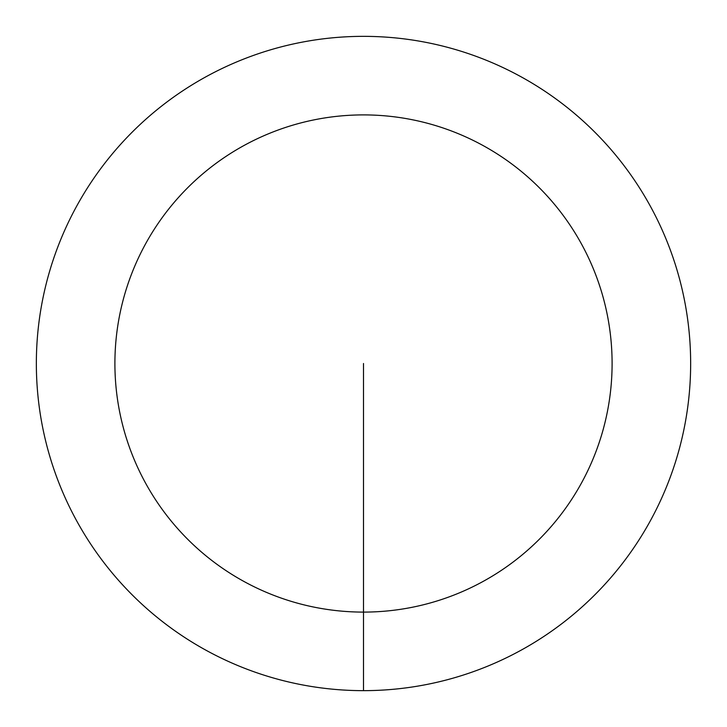 <?xml version="1.0" encoding="UTF-8"?>
<svg xmlns="http://www.w3.org/2000/svg" width="727" height="727" viewBox="0 0 727 727"><rect width="100%" height="100%" fill="white"/><g stroke="black" fill="none" stroke-linecap="round" stroke-linejoin="round"><path stroke-width="1.09" d="M363.5 363.5L363.5 612.098A248.598 248.598 0 0 0 612.098 363.5A248.598 248.598 0 0 0 363.5 114.902A248.598 248.598 0 0 0 114.902 363.5A248.598 248.598 0 0 0 363.5 612.098L363.5 690.65A327.15 327.15 0 0 0 690.65 363.5A327.15 327.15 0 0 0 363.5 36.35A327.15 327.15 0 0 0 36.35 363.5A327.15 327.15 0 0 0 363.5 690.65A327.15 327.15 0 0 0 690.65 363.5A327.15 327.15 0 0 0 363.5 36.35A327.15 327.15 0 0 0 36.35 363.5A327.15 327.15 0 0 0 363.5 690.65A327.15 327.15 0 0 0 690.65 363.5A327.15 327.15 0 0 0 363.5 36.35"/></g></svg>
